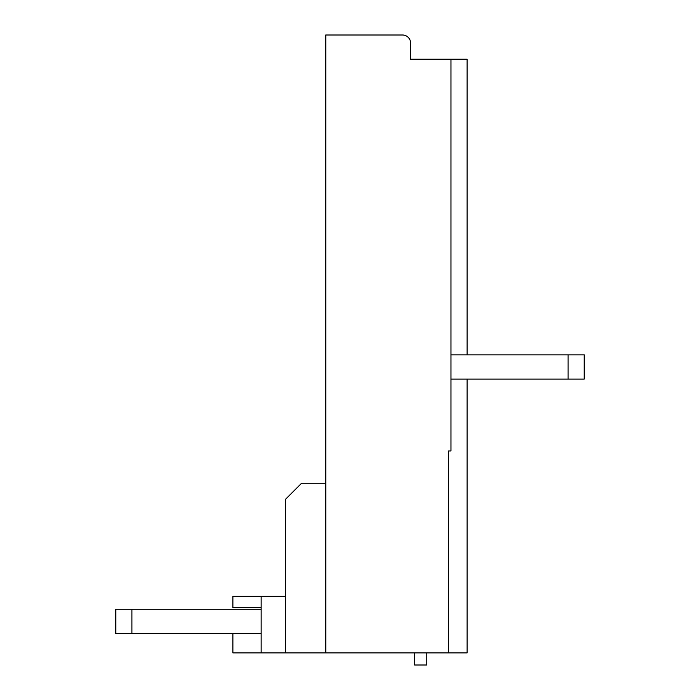 <?xml version="1.0" encoding="UTF-8"?>
<svg xmlns="http://www.w3.org/2000/svg" width="700" height="700" viewBox="0 0 700 700"><rect width="100%" height="100%" fill="white"/><g stroke="black" fill="none" stroke-linecap="round" stroke-linejoin="round"><path stroke-width="1.05" d="M568.076 379.076L584.229 379.076L584.229 354.848L568.076 354.848L568.076 379.076L450.957 379.076M450.957 354.848L568.076 354.848M131.924 609.271L115.771 609.271L115.771 633.5L131.924 633.5L131.924 609.271L261.152 609.271M414.619 652.881L414.619 665L426.729 665L426.729 652.881M261.152 607.653L232.881 607.653L232.881 596.347L261.152 596.347L261.152 652.881L232.881 652.881L232.881 633.5L131.924 633.5M467.119 354.848L467.119 59.229L410.576 59.229L410.576 43.076A8.076 8.076 0 0 0 402.5 35L325.771 35L325.771 652.881L261.152 652.881M467.119 379.076L467.119 652.881L448.543 652.881L448.543 450.957L450.957 450.957L450.957 59.229M232.881 633.5L261.152 633.5M345.957 35L402.5 35M410.576 59.229L410.576 43.076M261.152 596.347L285.381 596.347M285.381 652.881L285.381 499.424L301.543 483.271L325.771 483.271M448.543 652.881L325.771 652.881"/></g></svg>
